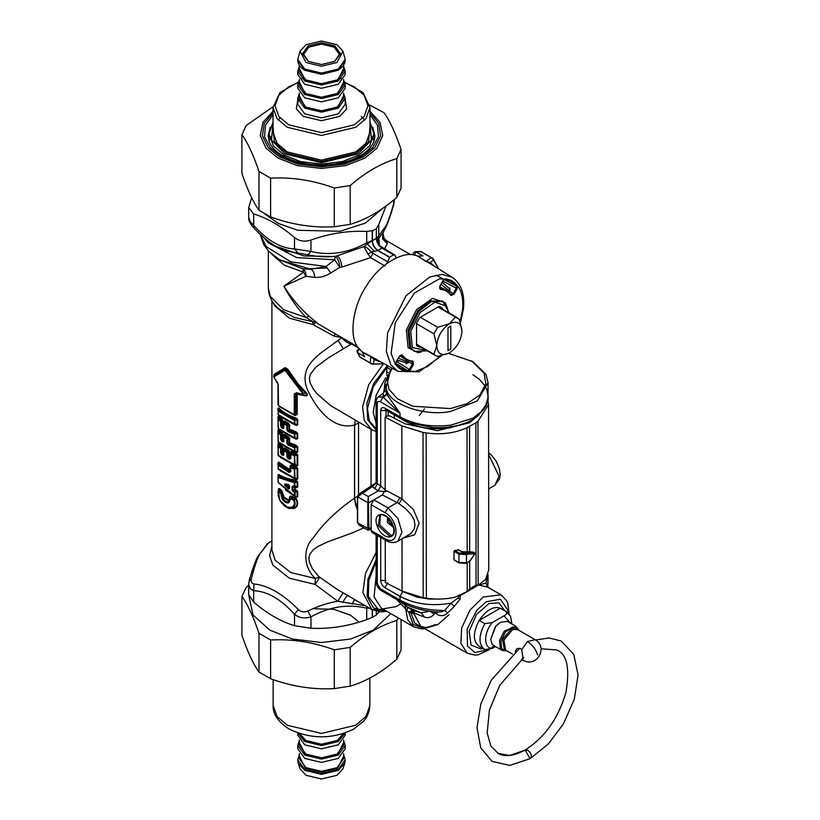 <?xml version="1.0" encoding="UTF-8"?>
<svg xmlns="http://www.w3.org/2000/svg" width="820" height="820" viewBox="0 0 820 820"><rect width="100%" height="100%" fill="white"/><g stroke="black" fill="none" stroke-linecap="round" stroke-linejoin="round"><path stroke-width="1.23" d="M352.087 343.57L328.512 357.766L315.69 367.329L310.175 374.678L309.406 378.338L310.083 382.735L313.209 388.885L317.258 393.969L330.747 405.685L371.542 429.629L376.103 431.463M387.993 366.068L387.03 367.309L390.279 369.523M448.612 353.369L472.945 361.692L485.963 374.361L488.043 382.745L477.26 400.959L451 411.312C427.169 416.734 391.97 405.633 387.009 391.119L384.918 382.745L384.918 390.023L383.237 393.262L383.186 396.921L386.64 393.672L385.625 390.904L387.973 396.07L400.016 413.136L383.442 397.505L386.886 394.174L387.973 396.07M424.493 408.903L419.368 415.453M488.043 382.745L488.002 397.392L485.932 404.957L480.807 412.04L472.945 418.21L472.084 420.055C462.408 425.098 451.051 427.63 437.993 427.671L432.642 427.497L410.02 422.915L400.867 418.682M432.981 611.597L436.834 614.108C440.35 616.527 443.958 616.127 447.669 612.909L454.218 606.513L460.071 599.143L460.389 594.951M478.624 584.947L460.717 595.392L458.288 595.597M454.218 606.513L451.123 603.161L457.734 598.19L459.405 595.761M447.669 612.909L444.624 610.418L451.123 603.161C431.73 606.462 414.705 604.207 400.016 596.376L402.733 591.579L417.585 597.298L429.188 599.041L439.961 599.072M487.756 587.161L485.922 583.071L478.736 584.988L487.787 587.181L488.043 580.447L487.469 585.726M435.184 611.802L434.128 614.221C431.402 617.327 428.214 618.3 424.565 617.132L411.619 612.007L413.085 610.418L415.043 613.719M449.073 614.713L437.859 624.553L426.595 627.925L420.783 626.357L413.936 613.78L413.085 610.418L407.099 606.995L421.142 612.806L413.085 610.418L409.436 612.53L408.729 612.202L396.839 599.604M487.428 586.884L485.922 583.071L488.043 574.492M386.077 410.143L385.953 416.662M413.936 613.78L411.138 613.216L411.619 612.007M429.813 611.218L421.142 612.806L424.565 617.132M429.967 611.074L434.128 614.221M423.263 627.782L414.776 623.21L411.138 613.216L409.436 612.53M412.439 610.059L408.729 612.202L413.29 624.594L424.657 628.591M438.587 612.017L441.662 611.761L444.624 610.418C427.476 610.48 412.614 607.046 400.016 600.096L400.016 596.376L384.928 587.663L387.634 582.866M380.716 537.459L380.716 580.386L385.953 580.57M436.834 614.108L436.783 611.915M438.659 612.027L438.731 612.027C424.227 611.279 411.599 607.907 400.847 601.911L400.877 601.931M382.479 494.88L368.887 502.732L367.79 502.721L367.79 528.756C367.801 530.509 367.985 530.653 368.323 529.187C368.58 530.673 368.764 530.54 368.887 528.787L357.653 522.914L359.221 525.159M367.79 528.674L368.887 528.787M371.142 527.557L368.887 528.685L368.323 496.582L362.522 493.23L372.444 486.67L376.011 483.082M368.887 502.619L367.79 502.629L368.323 496.582L378.112 490.934L372.444 486.67L376.103 482.498L376.144 483.318M367.79 502.721L357.653 496.776L362.522 493.23L358.914 494.111L357.417 496.438M385.953 490.401L380.767 486.106L378.112 490.934L385.882 491.672M384.928 408.145L385.759 409.959L400.847 418.671L400.016 416.857L384.928 408.145C382.386 406.986 380.982 407.786 380.716 410.553L386.62 410.461M376.103 428.829L369.369 420.937L367.462 408.647L373.202 386.804L387.03 367.309L386.599 371.972L388.065 372.505M386.599 371.972L387.081 375.929M406.986 610.029L407.724 607.394L401.103 602.064M405.09 605.601L407.724 619.787L413.68 626.828L421.736 628.94L424.862 628.704M357.653 522.904L357.633 496.12L358.914 494.111M384.918 382.745L391.652 368.026M389.346 374.832L385.861 388.413M384.918 390.023L385.625 390.904M380.716 410.553L380.716 486.075L376.206 482.959M384.918 383.381L383.78 392.606M383.811 391.622L384.508 391.611M357.653 496.776L357.633 496.12M363.875 527.844L351.606 533.154L327.498 541.938L317.483 546.684L313.199 549.83L310.001 553.91L308.935 557.528L309.304 561.987L312.389 568.783L318.672 576.47L337.204 589.447L371.819 609.537L385.789 610.726M492.4 622.493C483.421 632.394 483.421 648.866 492.4 648.405L484.794 649.553L479.187 646.314C472.781 641.373 472.781 632.743 479.187 620.412L484.794 623.651L492.4 622.493L503.962 615.82C506.627 614.528 507.303 613.063 505.971 611.423L500.989 608.553M484.476 649.378L484.794 649.553C478.398 644.612 478.398 635.982 484.794 623.651M479.187 620.412C486.239 609.998 493.302 605.918 500.354 608.184L479.187 620.412M492.4 648.405L495.516 646.601M471.541 360.882L484.056 373.059L485.85 383.739L479.987 394.851L466.969 403.696L450.436 408.585L412.716 406.238L397.382 398.725L388.905 389.182L387.04 378.994L392.155 368.303M420.322 317.258L437.706 327.303L449.38 323.797C441.775 329.117 437.562 336.405 436.763 345.661L433.954 354.281L435.666 355.644L437.706 356.444L449.38 352.948C456.996 347.629 461.199 340.341 462.008 331.085C461.199 322.762 456.996 320.333 449.38 323.797L455.448 317.063L438.054 307.018M437.706 327.303L433.954 333.801L436.763 345.661C437.562 353.984 441.775 356.413 449.38 352.948M416.57 323.756L433.954 333.801M416.57 344.246L433.954 354.281M462.008 331.085L459.2 319.226L455.448 317.063M447.976 327.703L447.976 350.663L450.785 349.043L450.785 326.083L447.976 327.703M450.785 326.083L450.785 349.043M359.949 349.545C358.35 349.781 357.622 350.837 357.756 352.723L364.767 356.761L362.409 352.282L371.101 356.751L374.115 359.621L373.5 364.059L371.337 363.854L370.322 363.096L373.5 364.059L383.709 363.772M438.546 268.796L432.427 258.044L431.258 257.541L426.154 261.385L430.151 262.574L434.692 266.408M362.409 352.282L357.715 346.973C348.5 335.482 353.256 304.394 367.237 284.704C379.824 263.856 404.824 249.526 417.318 256.004L431.412 264.368L430.151 262.574L433.678 259.817L431.258 257.541L432.427 258.044M420.557 346.921L419.789 347.362L417.288 346.112M419.789 347.362L416.57 345.497L416.57 323.152L419.789 317.565L439.141 306.393L442.369 308.258L442.369 309.14M440.032 306.711L442.369 308.258M359.795 349.474C357.335 349.32 356.495 350.242 357.274 352.221L360.123 357.202L370.322 363.096L370.681 356.259L397.823 371.337L419.071 371.767L441.498 355.747M425.518 261.272L417.933 256.096L423.007 255.901L415.996 251.853L421.06 251.658L431.258 257.541M417.318 256.004L417.933 256.096M379.711 361.64L374.115 359.621L376.308 359.816M457.488 285.77L457.201 288.722L454.044 294.195L450.949 295.487C448.376 291.756 444.829 289.706 440.309 289.347L439.879 286.016L443.036 280.542L445.444 278.82C450.416 279.476 454.434 281.793 457.488 285.77L456.473 286.077L456.268 288.179L442.913 281.045M440.309 289.347L439.715 288.199M454.044 294.195L453.101 293.652L450.887 294.575L446.705 290.444L439.745 286.631M451.041 294.718L446.705 290.444L439.592 288.015M448.806 292.084L449.462 291.274L453.101 293.652L456.268 288.179L457.201 288.722M450.949 295.487L450.887 294.575L450.949 295.487M445.444 278.82L444.614 279.231M410.287 369.974L407.878 371.696C402.907 371.04 398.899 368.723 395.845 364.746L396.132 361.794L399.289 356.321L402.384 355.029C404.957 358.76 408.503 360.81 413.024 361.169L413.454 364.5L410.287 369.974L409.354 369.43L407.632 370.66L400.385 368.098L395.916 363.936L396.255 361.866L399.412 356.392L401.103 355.08L406.535 360.021L412.204 361.579L412.511 363.957L408.637 361.999L409.006 361.015M399.75 355.901L406.535 360.021L412.45 361.64M413.024 361.169L412.204 361.579L413.024 361.169M413.454 364.5L412.511 363.957L409.354 369.43L396.501 361.435M407.878 371.696L407.632 370.66L395.793 363.301M395.845 364.746L395.783 363.813M402.384 355.029L400.877 355.07M449.462 291.274L449.462 287.974L449.924 288.425M406.392 363.813L405.767 363.639L408.637 361.999M289.204 486.147L285.298 484.589L288.927 485.163L288.927 488.177L285.298 484.825L284.786 483.933L288.455 484.548L289.091 485.399L288.343 485.348M288.343 485.583L285.298 484.825L284.786 485.583L284.786 483.933M289.06 486.198L289.091 487.91M288.455 484.548L289.532 485.993L289.532 488.505L288.455 488.925L288.927 488.177M289.532 485.993L289.091 485.399L289.532 485.993M293.068 485.963L294.38 486.178L294.38 482.765L278.103 477.486L278.103 482.18L294.38 495.7L294.38 492.277L292.094 490.083L292.094 486.629L293.068 485.963L294.718 486.742L295.108 486.28L294.441 481.74L278.308 476.604L277.929 477.066L278.308 482.662L294.441 496.161L295.108 495.803L295.108 492.379L292.883 490.206L292.883 486.752L297.158 486.885L297.158 481.668L295.723 480.991C288.507 479.987 282.746 478.039 278.441 475.149L278.308 476.604M292.094 486.629L296.573 487.664L294.38 486.178L297.711 486.947L297.711 481.729L294.38 482.765L295.784 480.141C288.63 479.146 282.92 477.24 278.626 474.431L278.103 477.486M295.108 495.803L294.441 496.161L297.158 496.797L297.158 491.58L294.892 490.114L293.068 491.518M294.38 492.277L297.711 491.651L296.573 490.186L294.38 492.277M292.094 490.083L295.272 489.489L294.985 487.029M278.103 475.128L278.175 482.549L294.401 496.141M285.421 489.919L295.784 497.176L297.711 496.858L297.711 491.651M294.985 489.981L294.626 489.499L295.272 489.489L296.573 490.186M278.626 474.431L278.103 475.18M387.03 263.363L389.643 257.367L377.723 250.489C374.268 248.122 372.444 244.872 372.229 240.731L367.391 243.991L374.34 251.381L371.224 251.996C368.211 248.491 365.761 246.697 363.865 246.605L335.165 256.516L334.662 259.786L326.053 266.479L310.749 269.257L302.754 268.816L303.543 272.137L283.904 286.231C290.249 298.234 297.68 308.689 306.219 317.565L312.707 321.491L313.014 324.566L333.812 336.026L342.022 337.666L338.076 340.382C320.282 353.984 297.609 364.931 307.408 389.643C315.464 407.048 332.213 430.807 354.527 425.026L354.527 498.119C336.354 510.87 322.639 524.082 313.394 537.776C302.549 548.047 303.451 567.665 315.362 578.489L319.318 577.106C319.072 578.592 317.658 581.031 315.075 584.404L337.768 601.275C328.717 602.618 318.734 605.867 307.828 611.013C304.23 612.601 301.042 612.109 298.285 609.537C282.982 593.977 268.222 585.449 253.985 583.963C251.545 583.532 250.684 581.698 251.432 578.448C254.128 567.819 256.783 559.875 259.386 554.607L267.648 543.516L271.912 540.954M277.99 492.307L278.534 488.874L279.487 488.638L281.834 490.637L284.151 497.34L288.876 500.056L289.47 498.447C289.214 496.52 289.972 495.813 291.736 496.346L296.338 498.632C298.644 503.49 297.916 506.76 294.154 508.431L288.579 508.39L284.191 505.786M280.409 470.936L296.194 479.556L297.711 478.982L297.711 468.394L296.194 466.816L291.356 464.96L290.044 465.873L289.624 471.613L278.441 464.345L278.441 469.245L294.585 478.572L295.108 478.142L294.585 468.271L290.341 467.195L290.341 470.946L289.624 471.613L290.341 470.946L290.813 471.551L290.341 470.946M284.509 447.853L283.648 448.827L288.23 450.918L287.123 451.523L284.161 449.811L283.535 450.19L283.136 454.546L281.813 453.634L281.598 448.683L278.441 445.496L277.929 445.926L278.441 455.797L292.566 464.345L295.108 464.684L294.585 454.823L291.069 453.419L290.341 453.737L290.341 457.765L289.849 458.267L288.261 457.509L287.748 452.619L287.123 451.523L286.836 452.445L289.009 451.922L288.466 450.139L284.509 447.853L283.535 450.19L283.648 448.827M290.403 456.945L288.988 456.156L289.439 456.812L289.726 456.166L289.726 452.056L288.466 450.139M280.409 457.488L296.194 466.098L297.711 465.524L297.711 454.936L296.194 453.368L291.356 451.512L290.044 452.414L290.403 452.917L291.141 452.291L290.403 452.917L290.341 457.878M281.486 454.526L280.542 452.435L280.542 448.417L278.103 446.357L278.103 455.192L294.38 464.581L294.38 455.746L290.813 454.352L290.813 458.37L289.593 459.2L287.984 458.431L286.836 456.658L286.836 452.445L283.843 450.713L283.843 454.926L282.818 455.448L281.486 454.526L283.156 452.332L283.156 448.437L282.121 446.182L281.844 446.92L278.564 444.061L278.103 446.357L278.564 444.061L277.98 443.548L277.98 445.178M284.509 434.405L283.648 435.369L288.23 437.46L287.123 438.064L284.161 436.353L283.535 436.742L283.136 441.098L281.813 440.176L281.598 435.235L278.441 432.048L277.929 432.478L278.441 442.339L292.566 450.887L295.108 451.236L294.585 446.767L287.748 443.384L287.748 439.171L287.123 438.064L286.836 438.997L289.009 438.474L288.466 436.691L284.509 434.405L283.535 436.742L283.648 435.369M280.409 444.03L296.194 452.65L297.711 452.076L297.711 446.88L294.38 447.699L287.984 444.983L286.836 443.21L286.836 438.997L283.843 437.265L283.843 441.478L282.818 442L281.486 441.068L280.542 438.987L280.542 434.959L278.103 432.898L278.103 441.734L294.38 451.133L294.585 446.767L296.02 446.09L289.388 443.435L289.726 438.597L288.466 436.691M281.486 441.068L283.156 438.884L283.156 434.989L282.121 432.724L281.844 433.462L278.564 430.602L278.103 432.898L278.564 430.602L277.98 430.1L277.98 431.73M284.509 420.957L283.648 421.921L288.23 424.012L287.123 424.616L284.161 422.905L283.535 423.284L283.136 427.64L281.598 425.805L281.598 421.787L280.87 420.629L281.844 420.014L278.564 417.154L277.929 419.02L278.441 428.891L292.566 437.439L295.108 437.777L294.585 433.308L287.748 429.936L287.748 425.723L287.123 424.616L286.836 425.539L289.009 425.016L288.466 423.233L284.509 420.957L283.535 423.284L283.648 421.921M280.409 430.582L296.194 439.192L297.711 438.628L297.711 433.431L294.38 434.241L287.984 431.525L286.836 429.752L286.836 425.539L283.843 423.817L283.843 428.03L282.818 428.542L281.486 427.62L280.542 425.529L280.542 421.511L278.103 419.45L278.103 428.286L294.38 437.685L294.585 433.308L296.02 432.632L289.388 429.977L289.726 425.149L288.466 423.233M283.156 421.531L282.121 419.276L281.844 420.014L283.156 421.531L283.156 425.436L282.787 426.113L282.408 425.344L283.648 426.144L282.818 428.542M279.63 406.689L294.923 415.514L297.209 414.489L297.209 394.246L303.974 395.506C307.08 396.306 308.033 395.558 306.813 393.272L298.172 384.047L287.748 369.123L285.165 367.627L274.054 374.463L273.829 375.498M276.709 381.197L278.164 384.549L278.554 405.633L293.662 414.356L294.277 414.09L294.277 393.846L296.737 392.749L302.098 394.256L302.805 393.641L284.95 370.25L273.859 376.933L278.164 384.549L278.021 404.239L279.046 406.279L293.98 414.91L296.471 414.438L296.471 394.184L297.978 393.897M294.923 415.514L294.667 415.053L297.209 414.489M294.277 414.09L295.21 414.172L295.21 393.928L297.004 393.292L304.251 395.158L302.303 394.779L303.42 393.128L306.362 393.702L298.521 385.595L286.99 369.564L285.227 368.549L273.941 375.068L273.685 376.769L277.98 384.18L277.98 404.424L278.759 406.146L294.185 414.981M294.277 393.846L297.209 394.246M278.554 405.633L279.046 406.279L278.554 405.633M293.662 414.356L293.98 414.91L293.662 414.356M282.408 425.344L282.767 426.123L281.486 427.62M283.843 428.03L283.535 427.497L283.843 428.03M286.836 429.752L289.726 429.26L296.194 431.853L296.02 432.632L297.158 433.36L297.158 438.556L296.02 438.761L294.38 437.685L297.711 438.628M287.984 431.525L289.388 429.977L289.009 425.016L289.726 425.149M280.542 438.987L283.423 439.069L282.818 442M282.767 439.571L281.844 433.462L280.542 434.959L283.156 434.989M283.535 440.955L283.843 441.478L283.136 441.098M286.836 443.21L289.726 442.718L296.194 445.311L296.02 446.09L297.158 446.818L297.158 452.005L296.02 452.209L294.38 451.133L297.711 452.076M287.984 444.983L289.388 443.435L289.009 438.474L289.726 438.597M290.813 454.352L290.413 452.773M280.542 452.435L283.423 452.517L282.818 455.448M282.767 453.029L281.844 446.92L280.542 448.417L283.156 448.437M283.535 454.403L283.843 454.926L283.136 454.546M286.836 456.658L290.044 456.32L289.593 459.2M287.984 458.431L289.439 456.822M290.813 458.37L290.341 457.765L289.849 458.267L290.341 457.765L290.813 458.37M296.194 466.816L294.38 469.204L290.813 467.8L290.813 471.551L289.357 472.545L278.103 465.206L278.103 468.64L294.38 478.039L294.38 469.204L297.158 468.322L291.141 465.739L290.341 467.195L290.044 465.873M289.357 472.545L289.624 471.613M278.441 464.345L277.929 464.776L278.103 462.726L278.103 465.206M280.542 425.529L282.305 425.354L282.305 421.326L280.542 421.511L280.87 420.629L278.441 418.589L278.103 419.45L278.564 417.154L277.98 416.642L277.98 418.272M397.239 360.164L407.94 363.086M450.067 290.136L448.991 288.271L442.041 282.264M449.534 291.161L441.047 284.273M398.366 358.207L408.565 362.112M279.784 500.323L279.794 500.118C283.156 505.837 287.164 508.154 291.838 507.067C294.39 505.96 294.985 503.654 293.642 500.159L290.628 498.939L288.835 502.783C286.385 503.306 284.14 502.004 282.101 498.898L280.686 493.199L278.564 491.457L279.784 500.323L284.212 505.776L288.435 507.836L292.422 507.621C295.128 506.34 295.764 503.777 294.339 499.944L290.874 498.006L289.706 499.042L289.665 498.457L289.798 500.272L289.747 499.226M289.47 498.447L291.531 497.125L294.974 498.457L293.642 500.159L295.805 498.857C298.049 503.429 297.342 506.473 293.693 507.99L289.86 508.256L287.236 507.498M290.628 498.939L291.736 496.346M289.798 500.282L288.702 501.748C286.539 502.26 284.591 501.133 282.828 498.355L281.014 492.318L278.431 490.76L278.144 495.669L279.722 500.22M288.835 502.783L289.819 500.026M282.101 498.898L283.556 497.801L288.968 500.917L288.876 500.056M281.065 494.163L282.818 494.706L283.556 497.801L284.151 497.34M280.686 493.199L281.557 491.375L282.818 494.706L283.638 495.085M279.487 488.638L278.564 491.457L278.841 489.068L281.557 491.375L281.834 490.637M297.558 393.385L296.901 393.262M303.974 395.506L303.82 395.076C306.916 395.793 307.766 395.342 306.362 393.702L306.813 393.272M302.805 393.641L303.42 393.128L286.611 370.148L287.748 369.123M285.678 370.671L286.611 370.148L284.858 369.133L285.165 367.627M284.95 370.25L284.858 369.133L273.941 376.113L274.136 374.412M273.859 376.933L273.941 376.113L273.685 376.769M273.941 376.113L274.146 378.112M277.929 414.079L278.441 415.115L292.566 423.663L296.02 424.985L297.158 424.78L297.158 419.584L296.02 418.856C288.722 416.427 282.9 413.065 278.564 408.77L278.103 414.51L294.38 423.899L294.38 420.465L278.103 411.066L278.441 415.115L277.929 414.079M292.904 423.796L296.194 425.416L297.711 424.852L295.108 424.001L294.585 419.532L296.194 418.077C288.958 415.648 283.177 412.306 278.851 408.073L278.103 408.585L277.929 410.646L278.441 410.215L294.585 419.532L294.38 420.465L297.711 419.655L296.194 418.077M294.585 424.432L295.108 424.001L294.38 423.899L294.585 424.432M278.564 408.77L277.98 408.268L277.98 409.897M292.904 437.572L296.194 439.192M282.767 426.123L283.279 426.359M283.648 426.144L283.423 421.5M289.439 429.916L289.009 429.249M292.904 451.031L296.194 452.65M283.279 439.807L282.408 438.803M283.648 439.602L283.423 434.959M289.439 443.364L289.009 442.697M297.711 465.524L294.38 464.581L296.02 465.657L297.158 465.463L297.158 454.874L291.141 452.291L291.069 453.419M292.904 464.479L296.194 466.098M297.711 454.936L294.38 455.746L296.194 453.368M283.279 453.265L282.408 452.25M283.648 453.05L283.423 448.407M289.942 457.17L290.044 452.414M297.711 478.982L294.38 478.039L296.02 479.116L297.158 478.911L297.158 468.322L297.711 468.394M292.904 477.927L296.194 479.556M290.044 469.634L289.716 470.495L277.98 462.398L277.98 464.028M296.737 392.749L297.004 393.292L296.737 392.749M302.098 394.256L302.303 394.779L302.098 394.256M295.149 497.678L294.974 498.457L296.338 498.632M287.564 507.631L279.722 500.282L278 492.236L278.759 488.484M271.891 254.282L284.448 265.26L303.543 272.137L305.932 276.279L283.904 286.231C291.182 297.691 299.505 307.623 308.873 316.038L318.447 324.064L357.551 346.727M302.754 268.816C304.968 270.016 306.024 272.507 305.932 276.279L314.634 277.344C314.552 273.111 313.26 270.415 310.749 269.257L279.661 259.817L302.754 268.816M264.122 237.872L268.242 242.853L296.666 257.593L334.662 259.786L339.808 267.392L330.798 272.988C325.345 276.371 319.954 277.816 314.634 277.344M253.985 227.745L253.677 225.346L250.387 221.912L248.696 217.751C248.142 221.718 253.554 227.775 253.462 227.488C261.283 235.975 268.704 242.218 275.735 246.215L304.097 255.983L335.165 256.516C337.779 257.951 339.316 261.58 339.808 267.392L341.837 267.064C341.263 261.18 339.705 257.5 337.163 256.045C328.287 257.388 318.508 256.978 307.828 254.805L287.072 251.186L275.582 246.123M273.06 302.498L274.659 305.768L289.398 318.18L313.014 324.566L315.966 322.455L294.267 317.422L279.528 309.376C272.507 303.841 268.776 296.779 268.345 288.179L270.313 296.45L283.566 309.673L306.219 317.565L308.873 316.038M341.837 267.064L370.578 257.664L372.895 253.298L371.224 251.996L368.036 254.149L363.865 246.605L367.391 243.991L366.724 242.843C348.131 253.062 329.548 255.932 310.954 251.463L294.503 248.921C280.891 248.409 267.289 240.557 253.677 225.346L253.677 213.948C267.289 218.069 280.901 225.93 294.503 237.513C299.208 241.172 304.691 242.023 310.954 240.065C329.548 233.423 348.131 230.543 366.724 231.435L372.239 230.686L372.229 240.731M282.121 419.276L278.851 416.447L278.564 417.154M282.121 432.724L278.851 429.905L278.564 430.602M291.356 451.512L291.141 452.291M289.726 452.056L289.009 451.922L289.009 456.145M282.121 446.182L278.851 443.353L278.564 444.061M291.356 464.96L291.141 465.739M289.931 469.716L278.851 462.203L278.564 462.91M377.846 241.183L378.871 237.943L379.455 245.621L381.382 247.312M378.153 239.368L383.309 232.132L382.52 238.763L387.296 243.642L384.406 249.054M354.281 599.84L357.079 601.029M348.264 595.597L343.047 592.901L337.768 601.275L365.228 605.724M369.379 608.122L366.724 608.214L367.278 606.913M385.092 266.039L370.578 257.664L368.036 254.149M260.288 234.417L266.192 246.605L290.833 261.857L326.053 266.479L330.798 272.988M358.412 347.987L351.749 344.144C347.721 343.293 344.482 341.13 342.022 337.666M377.723 250.489L374.34 251.381M372.239 240.557L366.724 242.843L366.724 231.435M393.682 204.651L394.287 200.5L393.682 204.662C390.771 214.963 388.003 222.835 385.369 228.247L385.882 226.002L378.768 235.883L378.358 237.656L376.154 238.466M396.111 257.951L394.994 255.163L393.569 254.856L389.643 257.121L377.999 250.397C374.586 248.029 372.721 244.78 372.423 240.66L372.423 230.922L376.349 228.657L378.768 224.485L378.768 235.883L376.165 238.282M393.569 254.856L381.925 248.132C378.512 245.764 376.646 242.515 376.349 238.384L376.349 228.657M357.417 510.173L354.527 498.119M355.203 420.199L354.527 425.026M307.828 254.805L310.954 251.463L310.954 240.065M298.285 253.318L294.503 248.921L294.503 237.513M378.768 224.485L386.087 205.912M383.022 208.106L365.371 223.091L339.972 231.271L297.875 230.266L278.452 223.522L264.563 213.774M372.239 609.762L372.239 617.357L366.724 619.623L366.724 608.214C348.131 603.745 329.548 606.615 310.954 616.845L307.828 611.013M366.724 619.623C348.131 626.255 329.548 629.135 310.954 628.243L310.954 616.845C304.681 618.854 299.197 618.014 294.503 614.293L298.285 609.537M310.954 628.243L294.503 625.701L294.503 614.293C280.891 599.092 267.289 591.24 253.677 590.728L253.985 583.963M249.27 581.226L251.432 578.448M253.677 590.728L250.387 588.801L248.696 584.424L248.696 594.551L253.677 602.126L253.677 590.728M267.053 543.926L267.648 543.516M376.165 615.092L379.332 611.843M372.239 617.357L376.349 615.072L376.349 611.351M372.423 617.337L372.423 609.865M357.417 509.907L355.449 504.3L354.619 498.601L354.609 425.18L355.316 420.27M382.796 233.054L382.684 237.615L386.978 242.054L387.296 243.642M386.548 240.803L385.851 240.813L386.404 241.336M382.858 233.249L384.18 238.558M382.889 232.859L382.643 233.413M383.073 238.476L385.851 240.813L383.575 239.214M251.689 197.743L248.696 207.624L253.677 213.948M294.503 625.701C280.891 621.57 267.289 613.719 253.677 602.126M271.912 540.862L267.597 543.527M358.545 494.378L358.555 422.136M385.246 540.072L385.308 582.436L402.066 591.128L423.222 597.739L423.017 432.447L401.861 425.846L385.103 417.154L387.142 415.976L389.869 415.935L405.049 423.807L437.593 430.695L469.46 422.782L478.941 414.91M477.086 585.101L477.691 585.449M487.756 399.668L488.556 404.537L488.761 569.828L485.522 579.555L477.742 585.48L476.071 585.08L475.866 422.802L467.031 427.671C454.864 433.237 441.242 434.989 426.154 432.929L423.017 432.447M423.222 597.739L426.359 598.221C436.066 599.656 445.588 599.317 454.926 597.216L467.718 591.271L469.716 588.75L476.071 585.08M403.583 537.981L414.684 534.784L419.143 523.201L413.423 509.599L401.954 498.908L398.961 503.634L397.146 502.588L387.942 507.898L373.92 499.831L371.122 504.689L371.152 530.612L371.972 532.436L385.994 540.503C390.043 542.912 394 543.168 397.874 541.282L401.984 532.18L397.864 518.353L387.942 507.898L385.144 512.756L371.122 504.689M397.874 541.282L410.748 533.635L414.141 529.095L415.022 525.077L414.141 519.931L411.517 515.093L405.234 508.328L398.961 503.634M475.866 422.802L477.947 421.367L488.556 404.537M401.861 425.846L401.954 498.908L399.791 497.648L397.146 502.588L382.386 494.942L385.185 490.073L385.103 417.154M454.762 550.435L459.518 553.172L466.918 553.172L465.032 552.085L462.049 552.044L457.878 549.646L458.626 550.076L454.762 550.435L453.952 551.265L453.962 559.691L454.772 560.162M382.386 494.942L373.92 499.831M388.424 518.189L388.916 521.561L393.313 526.665M380.511 514.765L379.742 524.995L391.16 535.439L392.298 535.234M387.563 517.369L387.378 522.453L393.877 527.742M465.032 552.085L468.435 551.686L469.942 552.557L466.918 553.172L467.39 554.197L474.903 553.633L470.219 560.47L467.4 562.622L458.964 562.571L453.962 559.691M468.435 551.686L473.837 552.26L474.903 553.633M469.798 552.352L470.639 551.952L469.798 552.352M470.219 553.602L469.942 552.557L473.724 552.229L472.884 552.629L473.724 552.229L473.724 553.346M529.997 758.5L525.097 750.064M502.024 650.352L500.343 648.743L499.544 640.574L504.259 631.103L515.903 626.306L507.508 621.468L500.569 622.154L495.864 626.255L490.749 639.149L491.949 643.895L493.63 645.504L502.024 650.352L507.026 650.957M500.569 622.154L495.423 626.388L490.749 639.149M521.858 659.024L523.221 660.305C537.182 668.187 548.385 646.642 535.122 639.692L527.383 641.537L521.756 649.707L520.485 648.538L516.928 648.579L515.155 651.695M521.756 649.707L523.037 658.798L521.971 658.931M369.789 105.083L383.996 112.699C389.684 120.489 395.373 132.748 401.062 149.476L396.808 158.639C381.269 163.149 365.72 172.118 350.181 185.556L334.304 188.016C313.076 180.267 291.838 176.987 270.61 178.165L258.987 171.452C253.298 154.734 247.609 142.475 241.92 134.675L246.174 125.511L273.05 106.754M241.92 134.675L241.92 173.44C247.609 190.158 253.298 202.417 258.987 210.217L270.61 216.921C291.838 224.67 313.076 227.95 334.304 226.781L350.181 224.321C365.72 219.811 381.269 210.832 396.808 197.405L401.062 188.231L401.062 149.476M350.181 185.556L350.181 224.321M334.304 226.781L334.304 188.016M396.808 197.405L396.808 158.639M270.61 178.165L270.61 216.921M258.987 210.217L258.987 171.452M398.315 617.962L396.808 620.463C381.269 624.973 365.72 633.952 350.181 647.38L334.304 649.84C313.076 642.091 291.838 638.811 270.61 639.989L258.987 633.276C253.298 616.558 247.609 604.299 241.92 596.499L241.92 635.264C247.609 651.982 253.298 664.241 258.987 672.041L270.61 678.745C291.838 686.494 313.076 689.784 334.304 688.605L350.181 686.145C365.72 681.635 381.269 672.656 396.808 659.229L401.062 650.055L401.062 619.551M248.87 595.802L253.042 615.051L269.841 630.16L292.484 639.036L321.491 642.511L350.499 639.036L373.141 630.16L390.812 613.626M241.92 596.499L246.174 587.335L248.696 585.224M396.808 659.229L396.808 620.463M258.987 672.041L258.987 633.276M270.61 639.989L270.61 678.745M334.304 688.605L334.304 649.84M350.181 647.38L350.181 686.145M308.505 61.52L303.605 54.427L308.843 47.129L321.491 44.106L334.14 47.129L339.377 54.427L334.478 61.52M334.847 45.899L321.491 42.701L308.135 45.899L302.601 53.607L308.135 61.315L321.491 64.513L334.847 61.315L340.382 53.607L334.847 45.899M306.055 62.525L321.491 66.215L336.928 62.525L342.934 51.219L336.928 44.69L321.491 41L306.055 44.69L300.048 51.219L306.055 62.525M299.331 93.552L297.762 98.441L304.712 108.127L321.491 112.135L338.27 108.127L345.22 98.441L343.652 93.552M342.934 51.219L345.22 59.368L338.27 69.054L321.491 73.062L304.712 69.054L297.762 59.368L300.048 51.219M299.331 66.41L297.762 71.289L304.712 80.975L321.491 84.993L338.27 80.975L345.22 71.289L343.652 66.41M297.762 71.289L297.762 74.579L304.712 84.265L321.491 88.283L338.27 84.265L345.22 74.579L345.22 71.289M299.331 79.981L297.762 84.87L304.712 94.546L321.491 98.564L338.27 94.546L345.22 84.87L343.652 79.981M297.762 84.87L297.762 88.16L304.712 97.846L321.491 101.854L338.27 97.846L345.22 88.16L345.22 84.87M344.789 763.225L342.934 768.781L336.928 775.31L321.491 779L306.055 775.31L300.048 768.781L298.193 763.225L304.712 770.318L321.491 774.336L338.27 770.318L344.789 763.225L345.22 759.812L338.27 769.498L321.491 773.506L304.712 769.498L297.762 759.812L299.331 754.728M297.762 759.812L298.193 763.225M345.046 747.061L345.22 748.711L338.27 758.397L321.491 762.405L304.712 758.397L297.762 748.711L297.762 745.421L299.331 740.532M343.652 740.532L345.22 745.421L338.27 755.107L321.491 759.115L304.712 755.107L297.762 745.421M345.046 733.49L345.22 735.13L338.27 744.816L321.491 748.834L304.712 744.816L297.762 735.13L297.762 732.967M345.138 732.998L338.27 741.526L321.491 745.544L304.712 741.526L297.844 732.998M312.871 608.717L333.76 609.28L350.376 615.102L358.207 621.427M557.293 650.188C567.153 654.514 570.013 668.628 565.892 692.531C558.441 718.135 544.921 737.262 525.333 749.89L527.721 750.187C531.237 753.17 532.18 755.886 530.54 758.336L548.303 743.976L563.34 724.039L574.297 699.306L578.079 674.962L573.774 654.38L561.3 641.076L549.133 637.939L535.624 640M527.373 750.392L524.861 750.167C513.545 756.204 504.515 757.229 497.801 753.242M383.401 363.865L368.733 384.601L362.604 406.751L364.244 420.455L371.542 429.629M387.224 365.659L373.705 383.493L366.878 403.409L367.739 419.83L376.103 429.905M472.166 420.004C483.841 411.312 489.13 403.378 488.043 396.203L486.895 389.808L485.173 386.148L479.485 379.404L472.945 374.76M401.779 419.194L404.229 420.701C417.154 427.681 432.181 430.131 449.319 428.06L468.732 422.064L470.69 420.773M449.319 428.06L450.272 426.554M394.297 418.231L394.297 414.889M388.188 415.658L388.188 411.363M400.97 590.564L402.733 591.579M460.071 599.143L457.734 598.19M509.097 614.006L507.805 603.335L506.565 600.588L501.02 594.818L483.339 596.98L470.003 610.039L461.639 627.997L460.912 643.505L467.308 653.212L475.19 655.129L478.193 654.801L489.181 649.758M435.656 624.491C426.226 627.997 421.265 628.622 420.783 626.357L467.308 653.212M472.945 418.21L451 425.088C431.638 427.497 414.643 424.76 400.016 416.857L400.016 413.136L380.388 401.8L382.848 397.167L383.442 397.505L383.186 396.921L378.327 396.982C377.343 397.29 376.595 398.961 376.103 401.984L376.103 482.498M380.716 580.386C380.982 583.461 382.386 585.89 384.928 587.663M380.388 588.76L400.016 600.096L400.847 601.911L381.208 590.574L377.261 583.348L377.261 535.47M380.767 486.106L378.01 490.872M425.088 610.449L416.324 608.368M377.261 583.348L376.103 581.728C376.329 585.531 378.03 588.473 381.208 590.574M380.388 401.8C378.491 400.918 377.446 401.523 377.261 403.604L377.261 484.077L374.555 488.884M377.261 403.604L376.103 401.984M376.103 423.274L373.213 412.327L376.206 395.004L385.656 377.712M357.653 496.869L357.633 496.233L357.653 496.869M375.847 483.503L375.191 483.656M413.68 626.828L381.269 608.122L374.053 596.939L376.103 576.019M400.324 604.053L396.47 606.574L378.379 609.629L368.354 596.529L368.795 580.345L376.103 561.72M376.103 559.681L367.944 579.268L367.186 596.509L373.53 608.061L386.087 610.9M376.103 552.557L365.525 573.303L362.891 592.542L371.819 609.537L380.972 611.925L386.671 611.238M500.682 608.358L505.971 611.423M510.737 623.323L503.962 615.82M482.929 648.487L481.053 648.958L471.059 645.094L469.173 631.308L476.369 614.621L488.966 603.551L498.949 602.854L504.741 610.705M507.99 612.837L507.764 609.977L500.395 599.184L486.239 601.777L476.881 610.141L467.164 628.889L467.461 645.986L474.893 652.495L486.752 650.045M460.133 321.788L462.541 309.888C463.474 300.386 462.101 292.73 458.411 286.897L450.754 280.184L439.54 278.79L414.5 292.945L395.291 322.578L391.109 353.502L395.414 364.346L403.973 370.886L415.514 371.429L427.702 366.417L440.391 355.982M460.491 322.854L463.454 308.925C464.909 294.062 461.137 283.505 452.148 277.242L442.072 274.403L429.711 277.027L406.064 295.702L387.614 332.787L386.353 351.452L390.761 364.726L397.823 371.337M449.227 313.096L443.005 301.483L431.197 301.616L418.876 311.415L409.118 331.044L410.779 347.946L414.254 351.298L409.662 347.301L407.991 330.398L417.759 310.77L430.08 300.971L442.431 301.186M417.862 352.579L408.083 347.711L406.351 330.101L416.509 309.663L432.622 298.357L445.25 302.805L447.125 307.141M421.213 352.036L418.138 352.559M448.806 312.851L446.572 306.208L434.959 302.108L420.127 312.522L410.769 331.341L412.368 347.547L426.984 350.632M431.412 264.368L452.148 277.242M362.02 351.79L370.681 356.259M444.963 279.271L450.621 281.075L456.473 286.077L444.173 279.497M443.958 279.384L435.861 275.059M400.385 368.098L395.988 364.09M414.336 255.338L415.996 251.853L415.32 251.678L420.393 251.484L422.228 252.16M357.274 352.221L359.642 356.71L361.138 357.971M288.455 488.925L284.786 485.583M294.667 489.478L294.667 487.295M296.573 487.664L297.711 486.947M297.711 481.729L295.784 480.141M277.98 474.862L277.98 476.379M295.784 497.176L297.711 496.858M271.912 545.802L269.616 555.693L272.865 565.154L289.316 578.182L315.075 584.404L315.362 578.489L290.782 572.555L275.069 560.132L271.912 550.087L271.912 300.714M278.851 462.203L277.98 462.398M278.851 443.353L277.98 443.548M297.711 446.88L296.194 445.311M278.851 429.905L277.98 430.1M297.711 433.431L296.194 431.853M278.851 416.447L277.98 416.642M278.851 408.073L277.98 408.268M297.711 424.852L297.711 419.655M280.409 416.806L296.194 425.416M283.648 421.798L283.525 427.599M278.103 441.734L278.441 442.339L278.103 441.734M283.843 437.265L284.161 436.353M278.103 432.898L278.441 432.048M278.103 455.192L278.441 455.797L278.103 455.192M283.843 450.713L284.161 449.811M278.103 446.357L278.441 445.496M278.103 468.64L278.441 469.245L278.103 468.64M290.813 467.8L290.341 467.195L290.813 467.8L291.069 466.867M283.843 423.817L284.161 422.905M291.838 507.067L294.154 508.431M278.103 419.45L278.441 418.589M278.103 428.286L278.441 428.891L278.103 428.286M278.103 411.066L278.441 410.215M352.057 604.084L354.537 599.553M342.893 602.464C345.271 597.534 347.116 595.279 348.428 595.709M333.812 336.026L335.277 333.873M338.076 340.382L343.426 348.838M372.423 240.578L376.349 238.312M372.423 240.66L376.349 238.384M377.999 250.397L381.925 248.132M385.882 226.002C388.229 221.246 390.832 213.805 393.713 203.688L393.713 199.988M378.768 612.663L378.768 611.792M396.695 257.685L395.855 257.203M372.895 253.298L387.399 261.672M382.673 237.595L386.978 242.054M354.609 425.18L358.545 422.915M354.609 498.047L357.448 496.418M307.674 268.878L327.457 267.945M488.617 452.742L491.58 455.254L496.366 461.506L499.431 468.907L500.19 474.431L499.677 478.665L494.921 485.255L499.021 476.153L488.617 454.526M469.716 588.75L469.675 561.31M469.665 551.809L469.511 426.472M467.226 591.538L467.195 563.002M467.185 551.563L467.031 427.671M478.152 585.234L477.947 421.367M402.066 591.128L402.005 538.894M426.359 598.221L426.154 432.929M399.791 497.648L385.185 490.073M371.152 530.612L385.174 538.689L385.994 540.503M385.174 538.689C399.647 547.811 399.617 520.3 385.144 512.756M377.282 526.163C382.417 541.118 399.022 540.195 393.026 525.282C387.891 510.327 371.296 511.249 377.282 526.163M378.338 525.804L389.766 536.249L391.663 535.706C393.538 534.681 394.205 532.149 393.651 528.101C393.385 524.954 391.232 521.264 387.173 517.03C382.581 514.437 380.111 513.802 379.773 515.093L378.338 525.804M459.518 553.172L458.954 554.146L466.477 554.556L466.488 562.981M466.037 553.531L466.477 554.556L467.39 554.197M453.952 551.265L458.954 554.146L458.964 562.571L459.528 562.899L458.964 562.571M474.503 552.67L474.503 553.797M537.592 654.862C536.003 649.43 532.6 644.991 527.383 641.537M518.875 630.313L518.209 628.93L512.602 626.951L505.448 631.974L500.928 641.055L501.696 648.876L506.975 650.926M512.387 654.053L505.571 650.116L503.921 640.041L512.602 629.555L517.471 629.504L535.122 639.692M506.463 650.629L504.474 650.147L502.557 639.477L511.659 628.479L518.363 630.016M369.953 112.77L378.737 123.482L380.582 135.864L374.832 147.62L363.475 156.815L345.066 164.031L321.491 166.849L297.916 164.031L279.507 156.815L268.15 147.62L262.4 135.864L264.245 123.482L273.029 112.77M273.029 111.264L262.943 122.375L260.268 135.536L266.018 148.195L278.082 158.075L297.106 165.537L321.491 168.459L345.866 165.537L364.9 158.075L376.964 148.195L382.714 135.536L380.039 122.375L369.953 111.264M273.029 114.79L265.557 125.07L264.501 136.643L270.221 147.508L280.881 156.015L298.685 163.006L321.491 165.732L344.297 163.006L362.102 156.015L372.762 147.508L378.481 136.643L377.425 125.07L369.953 114.79M372.731 127.192L374.883 135.864C374.955 141.952 371.296 147.784 363.895 153.361C356.638 158.526 347.27 162.032 335.8 163.897C315.464 166.593 297.834 163.908 282.9 155.821C276.032 151.741 271.543 147.21 269.442 142.229L268.099 135.864L270.252 127.192M273.029 127.254L274.382 141.706L286.518 153.176L321.491 161.55L356.464 153.176L368.6 141.706L369.953 127.254M369.953 107.481L369.953 132.163L365.966 143.274L355.757 151.946L321.491 160.146L287.226 151.946L277.016 143.274L273.029 132.163L273.029 107.481L277.016 118.603L287.226 127.274L321.491 135.464L355.757 127.274L365.966 118.603L369.953 107.481L363.045 92.568L344.748 82.154M369.953 123L371.47 140.046L357.868 153.996L321.491 162.688L285.114 153.996L271.512 140.046L273.029 123M273.029 122.006L269.032 133.814L273.347 145.837L284.396 155.226L300.653 161.601L321.491 164.092L342.329 161.601L358.586 155.226L369.635 145.837L373.951 133.814L373.951 141.173M344.912 82.687L354.332 86.879L364.111 95.192L367.934 105.841L364.111 116.491L354.332 124.804L321.491 132.655L288.65 124.804L278.872 116.491L275.048 105.841L278.872 95.192L288.65 86.879L298.07 82.687M297.762 100.081L296.327 108.957L303.287 116.348L321.491 120.704L339.695 116.348L346.655 108.957L345.22 100.081M345.22 98.441L345.22 104.191L338.27 113.877L321.491 117.895L304.712 113.877L297.762 104.191L297.762 98.441M345.22 60.188L338.27 69.874L321.491 73.882L304.712 69.874L297.762 60.188C297.885 64.206 300.274 67.588 304.927 70.335L321.471 74.312L338.168 70.274L342.791 66.451L344.841 62.709L345.22 59.368M343.652 65.272L343.652 70.879L337.163 79.929L321.491 83.681L305.819 79.929L299.331 70.879L299.331 65.272M299.331 68.552L305.46 80.544L321.491 84.378L337.522 80.544L343.652 68.552M343.652 79.468L343.652 84.45L337.163 93.5L321.491 97.252L305.819 93.5L299.331 84.45L299.331 79.468M299.331 82.123L305.46 94.115L321.491 97.949L337.522 94.115L343.652 82.123M343.652 93.039L343.652 98.031L337.163 107.071L321.491 110.823L305.819 107.071L299.331 98.031L299.331 93.039M299.331 95.694L305.46 107.697L321.491 111.52L337.522 107.697L343.652 95.694M369.851 678.027L369.851 705.518L365.874 716.608L355.685 725.259L321.491 733.439L287.297 725.259L277.109 716.608L273.132 705.518L273.132 679.626M343.652 756.112L337.553 768.268L321.491 772.102L305.43 768.268L299.331 756.112M299.331 756.245L305.46 768.248L321.491 772.081L337.522 768.248L343.652 756.245M343.652 753.59L343.652 758.582L337.163 767.622L321.491 771.374L305.819 767.622L299.331 758.582L299.331 753.59M299.331 742.674L305.46 754.666L321.491 758.5L337.522 754.666L343.652 742.674M343.652 740.019L343.652 745.001L337.163 754.051L321.491 757.803L305.819 754.051L299.331 745.001L299.331 740.019M298.982 733.377L305.46 741.095L321.491 744.929L337.522 741.095L344 733.377M343.334 733.592L337.163 740.48L321.491 744.232L305.819 740.48L299.648 733.592M501.02 594.818L487.787 587.181M488.043 580.447L488.043 574.922M357.417 496.428L357.417 522.606L359.16 525.118L367.924 530.181L371.142 528.961M376.103 581.728L376.103 534.804M378.327 396.982L383.452 392.893M358.965 494.07L376.083 482.765M506.288 611.597L510.542 616.312L511.946 624.03M491.108 648.261L493.947 645.699M457.488 317.863L438.382 306.834M435.666 355.644L416.57 344.615M359.642 356.71L372.198 364.172L383.75 363.793M438.587 268.816L433.124 258.628L420.393 251.484M443.005 301.483L441.888 300.837M414.254 351.298L427.415 350.878M439.715 288.209L440.012 286.088L443.169 280.614L444.788 279.282L450.621 281.075M414.202 255.245C412.696 253.739 413.075 252.55 415.32 251.678M289.091 488.002L289.183 485.563M278.103 430.367L278.308 442.246L293.252 451.164M283.648 435.246L283.525 441.057M278.103 443.825L278.308 455.705L293.252 464.622M283.648 448.704L283.525 454.505M278.103 462.675L278.308 469.153L293.252 478.07M290.413 466.231L290.341 471.09M278.103 408.534L278.308 415.022L293.252 423.94M278.103 416.919L278.308 428.798L293.252 437.716M398.551 361.005L397.198 360.226M443.569 283.033L442.216 282.254M296.584 393.19L302.436 394.809M289.737 497.965L289.788 498.652M378.174 239.307L378.153 239.358C377.261 238.456 377.692 240.557 379.455 245.61M268.345 250.94L268.345 288.179M260.217 234.366L263.661 244.544L268.981 251.617L279.661 259.817M394.994 255.163L379.455 245.621M385.369 228.247L382.94 232.788M394.287 200.5L394.287 199.506M268.447 542.953L257.613 556.667C254.979 562.089 252.211 569.951 249.3 580.252L248.696 584.424M410.697 254.671L386.486 240.69L384.16 238.538L382.909 232.829M248.696 217.751L248.696 207.624M371.07 486.075L371.07 429.362M494.921 485.255L488.658 488.863M473.519 552.157L461.885 551.675L458.411 549.677M454.208 560.101L459.128 562.93L466.334 563.35L470.28 560.644L474.923 553.766L474.616 552.711M519.726 648.22L491.241 680.251L480.776 704.175L477.014 727.729L480.735 747.789L492.072 761.36L509.773 765.408L529.648 758.848M524.636 750.29L509.65 755.466L498.037 753.365L490.862 745.913L487.172 733.059L489.417 710.058L499.8 685.264L523.908 657.425M541.005 648.764L556.913 649.973M515.903 626.306L518.927 630.344M523.221 660.305L521.499 659.311M278.103 119.945L280.04 117.936M361.282 116.491L364.88 119.945M372.977 139.625L370.814 135.187M270.005 139.625L272.168 135.187M269.032 133.814L269.032 141.173M373.951 133.814L369.953 122.006M298.234 82.154L279.938 92.568L273.029 107.481M298.347 101.444L299.474 99.507M297.762 59.368L297.762 60.188M301.688 78.833L302.775 77.736M340.72 78.218L341.294 78.833M369.851 705.518C369.308 715.183 364.736 719.909 363.69 721.128L353.666 729.154C332.223 739.435 310.657 739.363 288.968 728.949C278.011 721.805 272.732 713.995 273.132 705.518M343.652 754.728L345.22 759.812M345.22 748.711L345.22 745.421M345.22 735.13L345.22 732.967"/></g></svg>
